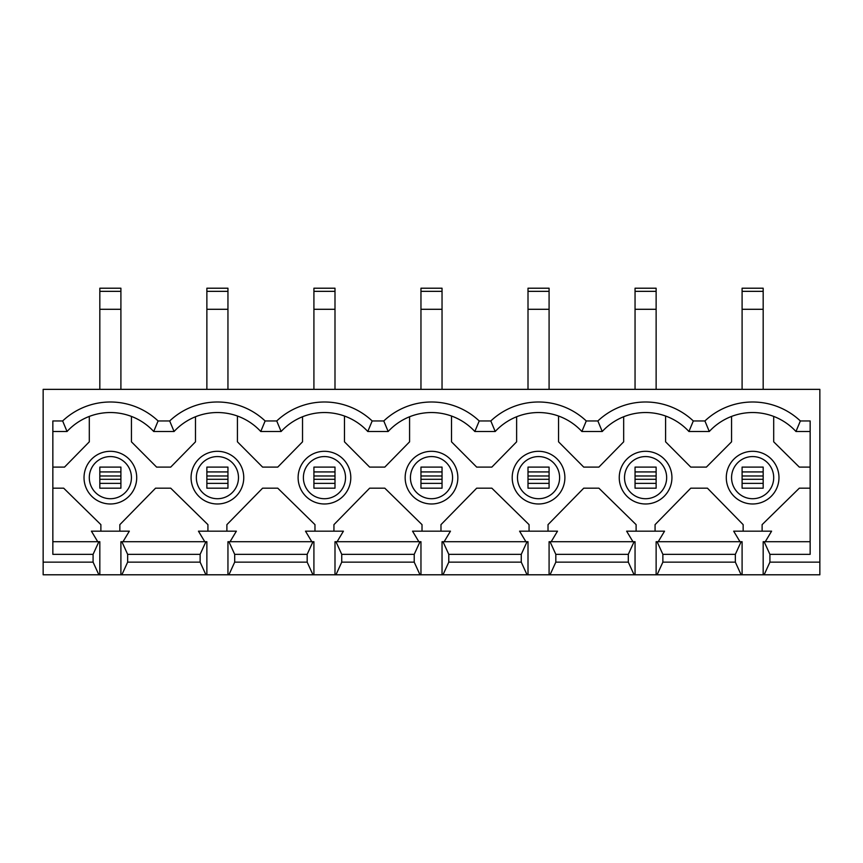 <?xml version="1.0" encoding="UTF-8"?>
<svg xmlns="http://www.w3.org/2000/svg" width="863" height="863" viewBox="0 0 863 863"><rect width="100%" height="100%" fill="white"/><g stroke="black" fill="none" stroke-linecap="round" stroke-linejoin="round"><path stroke-width="1.29" d="M645.589 498.717A21.068 21.068 0 0 0 666.657 477.649A21.068 21.068 0 0 0 645.589 456.57A21.068 21.068 0 0 0 624.521 477.649A21.068 21.068 0 0 0 645.589 498.717M538.544 498.717A21.068 21.068 0 0 0 559.612 477.649A21.068 21.068 0 0 0 538.544 456.57A21.068 21.068 0 0 0 517.476 477.649A21.068 21.068 0 0 0 538.544 498.717M431.5 498.717A21.068 21.068 0 0 0 452.568 477.649A21.068 21.068 0 0 0 431.5 456.57A21.068 21.068 0 0 0 410.432 477.649A21.068 21.068 0 0 0 431.5 498.717M324.456 498.717A21.068 21.068 0 0 0 345.524 477.649A21.068 21.068 0 0 0 324.456 456.57A21.068 21.068 0 0 0 303.388 477.649A21.068 21.068 0 0 0 324.456 498.717M645.589 503.981A26.343 26.343 0 0 0 671.932 477.649A26.343 26.343 0 0 0 645.589 451.306A26.343 26.343 0 0 0 619.246 477.649A26.343 26.343 0 0 0 645.589 503.981M538.544 503.981A26.343 26.343 0 0 0 564.887 477.649A26.343 26.343 0 0 0 538.544 451.306A26.343 26.343 0 0 0 512.201 477.649A26.343 26.343 0 0 0 538.544 503.981M431.5 503.981A26.343 26.343 0 0 0 457.843 477.649A26.343 26.343 0 0 0 431.5 451.306A26.343 26.343 0 0 0 405.157 477.649A26.343 26.343 0 0 0 431.5 503.981M324.456 503.981A26.343 26.343 0 0 0 350.799 477.649A26.343 26.343 0 0 0 324.456 451.306A26.343 26.343 0 0 0 298.113 477.649A26.343 26.343 0 0 0 324.456 503.981M217.411 498.717A21.068 21.068 0 0 0 238.479 477.649A21.068 21.068 0 0 0 217.411 456.57A21.068 21.068 0 0 0 196.343 477.649A21.068 21.068 0 0 0 217.411 498.717M217.411 503.981A26.343 26.343 0 0 0 243.754 477.649A26.343 26.343 0 0 0 217.411 451.306A26.343 26.343 0 0 0 191.068 477.649A26.343 26.343 0 0 0 217.411 503.981M752.633 498.717A21.068 21.068 0 0 0 773.701 477.649A21.068 21.068 0 0 0 752.633 456.57A21.068 21.068 0 0 0 731.565 477.649A21.068 21.068 0 0 0 752.633 498.717M110.367 498.717A21.068 21.068 0 0 0 131.435 477.649A21.068 21.068 0 0 0 110.367 456.57A21.068 21.068 0 0 0 89.299 477.649A21.068 21.068 0 0 0 110.367 498.717M752.633 503.981A26.343 26.343 0 0 0 778.976 477.649A26.343 26.343 0 0 0 752.633 451.306A26.343 26.343 0 0 0 726.29 477.649A26.343 26.343 0 0 0 752.633 503.981M110.367 503.981A26.343 26.343 0 0 0 136.71 477.649A26.343 26.343 0 0 0 110.367 451.306A26.343 26.343 0 0 0 84.024 477.649A26.343 26.343 0 0 0 110.367 503.981M810.152 541.705L764.133 541.705L769.915 554.348L769.915 562.147L819.85 562.147L819.85 389.353L43.15 389.353L43.15 562.147L93.085 562.147L98.867 574.79L43.15 574.79L43.15 562.147M655.071 531.166L655.071 524.639L690.778 488.178L707.433 488.178L743.151 524.639L743.151 531.166M548.027 531.166L548.027 524.639L583.733 488.178L598.89 488.178L636.107 524.639L636.107 531.166M731.565 416.43L731.565 441.824L706.387 467.11L690.778 467.11L665.6 441.824L665.6 416.031M623.669 416.764L623.669 441.824L598.89 467.11L583.733 467.11L558.555 441.824L558.555 416.031M810.152 431.5L795.966 431.5A58.997 58.997 0 0 0 709.289 431.5L688.922 431.5A58.997 58.997 0 0 0 602.245 431.5L581.878 431.5A58.997 58.997 0 0 0 495.211 431.5L474.833 431.5A58.997 58.997 0 0 0 388.167 431.5L367.789 431.5A58.997 58.997 0 0 0 281.122 431.5L260.755 431.5A58.997 58.997 0 0 0 174.078 431.5L153.711 431.5A58.997 58.997 0 0 0 67.034 431.5L52.848 431.5M658.232 541.705L664.553 531.166L626.624 531.166L632.946 541.705M440.982 531.166L440.982 524.639L476.689 488.178L491.845 488.178L529.062 524.639L529.062 531.166M516.624 416.764L516.624 441.824L491.845 467.11L476.689 467.11L451.511 441.824L451.511 416.031M551.187 541.705L557.509 531.166L519.58 531.166L525.901 541.705M333.938 531.166L333.938 524.639L369.644 488.178L384.801 488.178L422.018 524.639L422.018 531.166M409.58 416.764L409.58 441.824L384.801 467.11L369.644 467.11L344.466 441.824L344.466 416.031M444.143 541.705L450.464 531.166L412.536 531.166L418.857 541.705M226.893 531.166L226.893 524.639L262.6 488.178L277.757 488.178L314.973 524.639L314.973 531.166M302.535 416.764L302.535 441.824L277.757 467.11L262.6 467.11L237.422 441.824L237.422 416.031M337.099 541.705L343.42 531.166L305.491 531.166L311.813 541.705M742.094 574.79L656.128 574.79L656.128 541.705L742.094 541.705L742.094 574.79L819.85 574.79L819.85 562.147M550.044 541.705L635.049 541.705L635.049 574.79L550.044 574.79L555.826 562.147L555.826 554.348L550.044 541.705L549.084 541.705L549.084 574.79L550.044 574.79M442.999 541.705L528.005 541.705L528.005 574.79L442.999 574.79L448.782 562.147L448.782 554.348L442.999 541.705L442.039 541.705L442.039 574.79L442.999 574.79M335.955 541.705L420.961 541.705L420.961 574.79L335.955 574.79L341.737 562.147L341.737 554.348L335.955 541.705L334.995 541.705L334.995 574.79L335.955 574.79M228.911 541.705L313.916 541.705L313.916 574.79L228.911 574.79L234.693 562.147L234.693 554.348L228.911 541.705L227.951 541.705L227.951 574.79L228.911 574.79M527.045 541.705L521.263 554.348L448.782 554.348M420.001 541.705L414.218 554.348L341.737 554.348M634.089 541.705L628.307 554.348L555.826 554.348M741.134 541.705L735.352 554.348L662.87 554.348L657.088 541.705M521.263 554.348L521.263 562.147L448.782 562.147M341.737 562.147L414.218 562.147L414.218 554.348M628.307 554.348L628.307 562.147L555.826 562.147M735.352 554.348L735.352 562.147L662.87 562.147L662.87 554.348M521.263 562.147L527.045 574.79M414.218 562.147L420.001 574.79M628.307 562.147L634.089 574.79M657.088 574.79L662.87 562.147M741.134 574.79L735.352 562.147M442.039 574.79L420.961 574.79M334.995 574.79L313.916 574.79M227.951 574.79L98.867 574.79M656.128 574.79L635.049 574.79M549.084 574.79L528.005 574.79M312.956 541.705L307.174 554.348L234.693 554.348M234.693 562.147L307.174 562.147L307.174 554.348M307.174 562.147L312.956 574.79M281.122 431.5L276.732 420.961A69.536 69.536 0 0 1 372.18 420.961L383.776 420.961A69.536 69.536 0 0 1 479.224 420.961L490.82 420.961A69.536 69.536 0 0 1 586.268 420.961L597.865 420.961A69.536 69.536 0 0 1 693.313 420.961L704.909 420.961A69.536 69.536 0 0 1 800.357 420.961L810.152 420.961L810.152 554.348L769.915 554.348M174.078 431.5L169.687 420.961A69.536 69.536 0 0 1 265.135 420.961L276.732 420.961M265.135 420.961L260.755 431.5M388.167 431.5L383.776 420.961M372.18 420.961L367.789 431.5M495.211 431.5L490.82 420.961M479.224 420.961L474.833 431.5M602.245 431.5L597.865 420.961M586.268 420.961L581.878 431.5M119.849 531.166L119.849 524.639L155.567 488.178L170.712 488.178L207.929 524.639L207.929 531.166M195.491 416.764L195.491 441.824L170.712 467.11L156.613 467.11L131.435 441.824L131.435 416.43M230.054 541.705L236.376 531.166L198.447 531.166L204.768 541.705M120.906 574.79L120.906 541.705L206.872 541.705L206.872 574.79M205.912 541.705L200.13 554.348L127.648 554.348L127.648 562.147L121.866 574.79M121.866 541.705L127.648 554.348M127.648 562.147L200.13 562.147L200.13 554.348M200.13 562.147L205.912 574.79M99.828 574.79L99.828 541.705L98.867 541.705L93.085 554.348L52.848 554.348L52.848 420.961L62.643 420.961A69.536 69.536 0 0 1 158.091 420.961L169.687 420.961M158.091 420.961L153.711 431.5M764.133 541.705L763.172 541.705L763.172 574.79M98.867 541.705L52.848 541.705M93.085 554.348L93.085 562.147M769.915 562.147L764.133 574.79M97.724 541.705L91.402 531.166L129.331 531.166L123.01 541.705M739.99 541.705L733.669 531.166L771.598 531.166L765.276 541.705M52.848 467.11L64.52 467.11L89.299 441.824L89.299 416.43M773.701 416.43L773.701 441.824L799.321 467.11L810.152 467.11M810.152 488.178L799.321 488.178L762.115 524.639L762.115 531.166M100.885 531.166L100.885 524.639L63.679 488.178L52.848 488.178M62.643 420.961L67.034 431.5M693.313 420.961L688.922 431.5M704.909 420.961L709.289 431.5M800.357 420.961L795.966 431.5M120.906 479.299L120.906 475.988L99.828 475.988L99.828 479.299L120.906 479.299L120.906 488.178L99.828 488.178L99.828 479.299M99.828 475.988L99.828 467.11L120.906 467.11L120.906 475.988M763.172 479.299L763.172 475.988L742.094 475.988L742.094 479.299L763.172 479.299L763.172 488.178L742.094 488.178L742.094 479.299M742.094 475.988L742.094 467.11L763.172 467.11L763.172 475.988M742.094 309.288L742.094 288.21L763.172 288.21L763.172 309.288L742.094 309.288L742.094 389.353M763.172 309.288L763.172 389.353M120.906 309.288L99.828 309.288L99.828 288.21L120.906 288.21L120.906 389.353M99.828 309.288L99.828 389.353M227.951 479.299L227.951 475.988L206.872 475.988L206.872 479.299L227.951 479.299L227.951 488.178L206.872 488.178L206.872 479.299M206.872 475.988L206.872 467.11L227.951 467.11L227.951 475.988M227.951 309.288L206.872 309.288L206.872 288.21L227.951 288.21L227.951 389.353M206.872 309.288L206.872 389.353M334.995 479.299L334.995 475.988L313.916 475.988L313.916 479.299L334.995 479.299L334.995 488.178L313.916 488.178L313.916 479.299M313.916 475.988L313.916 467.11L334.995 467.11L334.995 475.988M442.039 479.299L442.039 475.988L420.961 475.988L420.961 479.299L442.039 479.299L442.039 488.178L420.961 488.178L420.961 479.299M420.961 475.988L420.961 467.11L442.039 467.11L442.039 475.988M549.084 479.299L549.084 475.988L528.005 475.988L528.005 479.299L549.084 479.299L549.084 488.178L528.005 488.178L528.005 479.299M528.005 475.988L528.005 467.11L549.084 467.11L549.084 475.988M656.128 479.299L656.128 475.988L635.049 475.988L635.049 479.299L656.128 479.299L656.128 488.178L635.049 488.178L635.049 479.299M635.049 475.988L635.049 467.11L656.128 467.11L656.128 475.988M334.995 309.288L313.916 309.288L313.916 288.21L334.995 288.21L334.995 389.353M313.916 309.288L313.916 389.353M334.995 288.21L313.916 288.21M442.039 309.288L420.961 309.288L420.961 288.21L442.039 288.21L442.039 389.353M420.961 309.288L420.961 389.353M442.039 288.21L420.961 288.21M549.084 309.288L528.005 309.288L528.005 288.21L549.084 288.21L549.084 389.353M528.005 309.288L528.005 389.353M656.128 309.288L635.049 309.288L635.049 288.21L656.128 288.21L656.128 389.353M635.049 309.288L635.049 389.353M656.128 288.21L635.049 288.21M120.906 291.338L99.828 291.338M763.172 291.338L742.094 291.338M763.172 483.377L742.094 483.377M120.906 483.377L99.828 483.377M99.828 471.921L120.906 471.921M742.094 471.921L763.172 471.921M206.872 471.921L227.951 471.921M227.951 483.377L206.872 483.377M227.951 291.338L206.872 291.338M313.916 471.921L334.995 471.921M334.995 483.377L313.916 483.377M420.961 471.921L442.039 471.921M442.039 483.377L420.961 483.377M528.005 471.921L549.084 471.921M549.084 483.377L528.005 483.377M635.049 471.921L656.128 471.921M656.128 483.377L635.049 483.377M334.995 291.338L313.916 291.338M442.039 291.338L420.961 291.338M549.084 291.338L528.005 291.338M656.128 291.338L635.049 291.338"/></g></svg>
